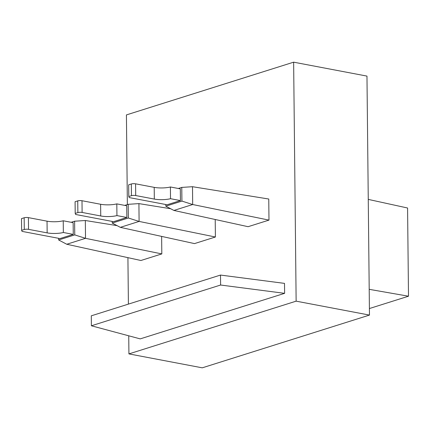 <?xml version="1.0" encoding="UTF-8"?>
<svg xmlns="http://www.w3.org/2000/svg" width="430" height="430" viewBox="0 0 430 430"><rect width="100%" height="100%" fill="white"/><g stroke="black" fill="none" stroke-linecap="round" stroke-linejoin="round"><path stroke-width="0.64" d="M128.737 335.803L128.925 353.901L296.136 301.161L293.636 62.173L126.425 114.912L127.361 204.572M127.92 257.651L128.403 304.112M161.632 236.398L161.814 253.91L140.911 260.499L66.741 244.251L58.657 239.972L58.641 238.322M215.215 219.499L215.398 237.005L194.494 243.6L120.325 227.346L112.241 223.073L112.225 221.423M268.981 220.106L192.683 204.524L192.5 186.706L268.761 199.02L268.981 220.106L248.078 226.696L173.908 210.447L165.824 206.174L165.808 204.524M284.617 293.335L284.51 283.381L220.499 275.066L91.289 315.819L91.396 325.779L220.606 285.025L284.617 293.335L140.207 338.883L91.396 325.779M161.814 253.91L85.516 238.327L66.741 244.251M117.084 225.637L85.333 220.509L85.516 238.327L74.755 234.898L58.657 239.972M215.398 237.005L139.1 221.423L120.325 227.346M170.667 208.733L138.917 203.61L139.1 221.423L128.339 217.999L112.241 223.073M192.5 186.706L181.777 187.41L181.922 201.095L192.683 204.524L173.908 210.447M296.136 301.161L369.472 315.088L202.261 367.827L128.925 353.901M293.636 62.173L366.967 76.099L369.472 315.088M85.333 220.509L74.61 221.213L74.755 234.898M71.186 222.294L74.61 221.213M138.917 203.61L128.194 204.314L128.339 217.999M124.77 205.395L128.194 204.314M181.922 201.095L165.824 206.174M178.353 188.49L181.777 187.41M220.606 285.025L220.499 275.066M21.624 230.335L21.5 218.623L24.161 217.779A3.021 0.747 179.4 0 1 28.412 217.628L47.037 221.165A12.088 2.988 179.4 0 0 63.231 220.783L73.143 222.665L73.261 234.382L59.963 238.575L22.075 231.383L21.624 230.335L24.284 229.496A3.021 0.747 -0.6 0 1 28.536 229.346L47.155 232.877A12.088 2.988 179.4 0 0 63.35 232.496L73.261 234.382M75.207 213.436L75.083 201.718L77.744 200.88A3.021 0.747 179.4 0 1 81.996 200.729L100.62 204.266A12.088 2.988 179.4 0 0 116.815 203.884L126.726 205.766L126.845 217.478L113.547 221.676L75.658 214.479L75.207 213.436L77.868 212.597A3.021 0.747 -0.6 0 1 82.119 212.441L100.738 215.978A12.088 2.988 179.4 0 0 116.933 215.597L126.845 217.478M128.79 196.537L128.667 184.819L131.327 183.981A3.021 0.747 179.4 0 1 135.579 183.825L154.203 187.362A12.088 2.988 179.4 0 0 170.398 186.98L180.31 188.861L180.433 200.579L167.13 204.771L129.242 197.58L128.79 196.537L131.451 195.693A3.021 0.747 -0.6 0 1 135.703 195.542L154.322 199.079A12.088 2.988 179.4 0 0 170.517 198.698L180.433 200.579M368.263 199.396L407.575 208.007L408.5 296.211L369.203 289.331M369.402 308.541L408.5 296.211M63.231 220.783L63.35 232.496M116.815 203.884L116.933 215.597M170.398 186.98L170.517 198.698M47.155 232.877L47.037 221.165M28.412 217.628L28.536 229.346M100.738 215.978L100.62 204.266M81.996 200.729L82.119 212.441M154.322 199.079L154.203 187.362M135.579 183.825L135.703 195.542M24.161 217.779L24.284 229.496M77.744 200.88L77.868 212.597M131.327 183.981L131.451 195.693"/></g></svg>
